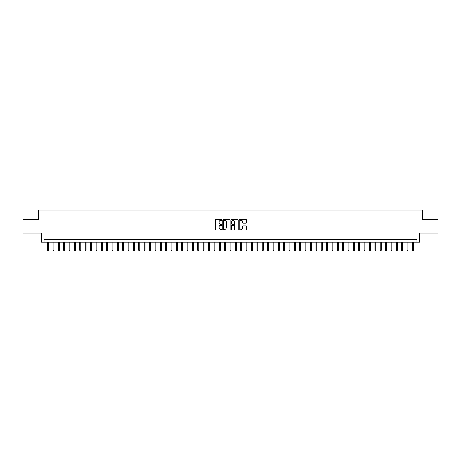 <?xml version="1.0" encoding="UTF-8"?>
<svg xmlns="http://www.w3.org/2000/svg" width="461" height="461" viewBox="0 0 461 461"><rect width="100%" height="100%" fill="white"/><g stroke="black" fill="none" stroke-linecap="round" stroke-linejoin="round"><path stroke-width="0.69" d="M221.92 219.92A0.369 0.369 0 0 0 221.551 219.551L215.955 219.551A0.524 0.524 0 0 0 215.431 220.076L215.431 229.555A0.524 0.524 0 0 0 215.955 230.079L221.551 230.079A0.369 0.369 0 0 0 221.92 229.711A0.369 0.369 0 0 0 221.551 229.342L220.825 229.342A1.683 1.683 0 0 1 219.142 227.659L219.142 226.87A1.683 1.683 0 0 1 220.825 225.181L221.551 225.181A0.369 0.369 0 0 0 221.92 224.812A0.369 0.369 0 0 0 221.551 224.444L220.825 224.444A1.683 1.683 0 0 1 219.142 222.761L219.142 221.972A1.683 1.683 0 0 1 220.825 220.289L221.551 220.289A0.369 0.369 0 0 0 221.92 219.92M245.886 223.262A0.524 0.524 0 0 0 246.416 222.732L246.416 220.076A0.524 0.524 0 0 0 245.886 219.551L239.674 219.551A0.524 0.524 0 0 0 239.15 220.076L239.15 229.555A0.524 0.524 0 0 0 239.674 230.079L245.886 230.079A0.524 0.524 0 0 0 246.416 229.555L246.416 226.339A0.524 0.524 0 0 0 245.886 225.815L243.229 225.815A0.524 0.524 0 0 0 242.699 226.339L242.699 227.936A1.406 1.406 0 0 1 241.293 229.342A1.406 1.406 0 0 1 239.887 227.936L239.887 221.695A1.406 1.406 0 0 1 241.293 220.289A1.406 1.406 0 0 1 242.699 221.695L242.699 222.732A0.524 0.524 0 0 0 243.229 223.262L245.886 223.262M416.894 242.25L419.579 242.25L419.579 233.128L437.95 233.128L437.95 219.718L422.53 219.718L422.53 210.066L38.47 210.066L38.47 219.718L23.05 219.718L23.05 233.128L41.421 233.128L41.421 242.25L416.894 242.25L416.894 239.564L44.106 239.564L44.106 242.25M230.039 220.076A0.524 0.524 0 0 0 229.515 219.551L223.303 219.551A0.524 0.524 0 0 0 222.772 220.076L222.772 229.555A0.524 0.524 0 0 0 223.303 230.079L229.515 230.079A0.524 0.524 0 0 0 230.039 229.555L230.039 220.076M231.485 219.551L237.697 219.551A0.524 0.524 0 0 1 238.228 220.076L238.228 229.555A0.524 0.524 0 0 1 237.697 230.079L235.041 230.079A0.524 0.524 0 0 1 234.516 229.555L234.516 225.711A0.524 0.524 0 0 0 233.986 225.181L232.223 225.181A0.524 0.524 0 0 0 231.699 225.711L231.699 229.711A0.369 0.369 0 0 1 231.33 230.079A0.369 0.369 0 0 1 230.961 229.711L230.961 220.076A0.524 0.524 0 0 1 231.485 219.551M223.879 220.289A0.369 0.369 0 0 0 223.51 220.658L223.51 228.973A0.369 0.369 0 0 0 223.879 229.342L224.645 229.342A1.683 1.683 0 0 0 226.328 227.659L226.328 221.972A1.683 1.683 0 0 0 224.645 220.289L223.879 220.289M234.516 221.724A1.406 1.406 0 0 0 233.105 220.312A1.406 1.406 0 0 0 231.699 221.724L231.699 223.919A0.524 0.524 0 0 0 232.223 224.444L233.986 224.444A0.524 0.524 0 0 0 234.516 223.919L234.516 221.724M48.607 250.237L48.393 250.934L47.858 250.934L47.644 250.237L48.607 250.237L48.607 242.25M47.644 250.237L47.644 242.25M53.972 250.237L53.758 250.934L53.222 250.934L53.009 250.237L53.972 250.237L53.972 242.25M53.009 250.237L53.009 242.25M59.336 250.237L59.123 250.934L58.587 250.934L58.374 250.237L59.336 250.237L59.336 242.25M58.374 250.237L58.374 242.25M64.701 250.237L64.488 250.934L63.952 250.934L63.733 250.237L64.701 250.237L64.701 242.25M63.733 250.237L63.733 242.25M70.066 250.237L69.853 250.934L69.311 250.934L69.098 250.237L70.066 250.237L70.066 242.25M69.098 250.237L69.098 242.25M75.431 250.237L75.212 250.934L74.676 250.934L74.463 250.237L75.431 250.237L75.431 242.25M74.463 250.237L74.463 242.25M80.79 250.237L80.577 250.934L80.041 250.934L79.828 250.237L80.79 250.237L80.79 242.25M79.828 250.237L79.828 242.25M86.155 250.237L85.942 250.934L85.406 250.934L85.193 250.237L86.155 250.237L86.155 242.25M85.193 250.237L85.193 242.25M91.52 250.237L91.307 250.934L90.771 250.934L90.558 250.237L91.52 250.237L91.52 242.25M90.558 250.237L90.558 242.25M96.885 250.237L96.672 250.934L96.136 250.934L95.917 250.237L96.885 250.237L96.885 242.25M95.917 250.237L95.917 242.25M102.25 250.237L102.037 250.934L101.495 250.934L101.282 250.237L102.25 250.237L102.25 242.25M101.282 250.237L101.282 242.25M107.615 250.237L107.396 250.934L106.86 250.934L106.647 250.237L107.615 250.237L107.615 242.25M106.647 250.237L106.647 242.25M112.974 250.237L112.761 250.934L112.225 250.934L112.011 250.237L112.974 250.237L112.974 242.25M112.011 250.237L112.011 242.25M118.339 250.237L118.125 250.934L117.59 250.934L117.376 250.237L118.339 250.237L118.339 242.25M117.376 250.237L117.376 242.25M123.704 250.237L123.49 250.934L122.954 250.934L122.741 250.237L123.704 250.237L123.704 242.25M122.741 250.237L122.741 242.25M129.068 250.237L128.855 250.934L128.319 250.934L128.1 250.237L129.068 250.237L129.068 242.25M128.1 250.237L128.1 242.25M134.433 250.237L134.22 250.934L133.678 250.934L133.465 250.237L134.433 250.237L134.433 242.25M133.465 250.237L133.465 242.25M139.798 250.237L139.579 250.934L139.043 250.934L138.83 250.237L139.798 250.237L139.798 242.25M138.83 250.237L138.83 242.25M145.157 250.237L144.944 250.934L144.408 250.934L144.195 250.237L145.157 250.237L145.157 242.25M144.195 250.237L144.195 242.25M150.522 250.237L150.309 250.934L149.773 250.934L149.56 250.237L150.522 250.237L150.522 242.25M149.56 250.237L149.56 242.25M155.887 250.237L155.674 250.934L155.138 250.934L154.925 250.237L155.887 250.237L155.887 242.25M154.925 250.237L154.925 242.25M161.252 250.237L161.039 250.934L160.503 250.934L160.284 250.237L161.252 250.237L161.252 242.25M160.284 250.237L160.284 242.25M166.617 250.237L166.404 250.934L165.862 250.934L165.649 250.237L166.617 250.237L166.617 242.25M165.649 250.237L165.649 242.25M171.982 250.237L171.763 250.934L171.227 250.934L171.014 250.237L171.982 250.237L171.982 242.25M171.014 250.237L171.014 242.25M177.341 250.237L177.128 250.934L176.592 250.934L176.379 250.237L177.341 250.237L177.341 242.25M176.379 250.237L176.379 242.25M182.706 250.237L182.493 250.934L181.957 250.934L181.743 250.237L182.706 250.237L182.706 242.25M181.743 250.237L181.743 242.25M188.071 250.237L187.858 250.934L187.322 250.934L187.108 250.237L188.071 250.237L188.071 242.25M187.108 250.237L187.108 242.25M193.436 250.237L193.222 250.934L192.686 250.934L192.468 250.237L193.436 250.237L193.436 242.25M192.468 250.237L192.468 242.25M198.8 250.237L198.587 250.934L198.046 250.934L197.832 250.237L198.8 250.237L198.8 242.25M197.832 250.237L197.832 242.25M204.165 250.237L203.946 250.934L203.41 250.934L203.197 250.237L204.165 250.237L204.165 242.25M203.197 250.237L203.197 242.25M209.525 250.237L209.311 250.934L208.775 250.934L208.562 250.237L209.525 250.237L209.525 242.25M208.562 250.237L208.562 242.25M214.889 250.237L214.676 250.934L214.14 250.934L213.927 250.237L214.889 250.237L214.889 242.25M213.927 250.237L213.927 242.25M220.254 250.237L220.041 250.934L219.505 250.934L219.292 250.237L220.254 250.237L220.254 242.25M219.292 250.237L219.292 242.25M225.619 250.237L225.406 250.934L224.87 250.934L224.651 250.237L225.619 250.237L225.619 242.25M224.651 250.237L224.651 242.25M230.984 250.237L230.771 250.934L230.229 250.934L230.016 250.237L230.984 250.237L230.984 242.25M230.016 250.237L230.016 242.25M236.349 250.237L236.13 250.934L235.594 250.934L235.381 250.237L236.349 250.237L236.349 242.25M235.381 250.237L235.381 242.25M241.708 250.237L241.495 250.934L240.959 250.934L240.746 250.237L241.708 250.237L241.708 242.25M240.746 250.237L240.746 242.25M247.073 250.237L246.86 250.934L246.324 250.934L246.111 250.237L247.073 250.237L247.073 242.25M246.111 250.237L246.111 242.25M252.438 250.237L252.225 250.934L251.689 250.934L251.476 250.237L252.438 250.237L252.438 242.25M251.476 250.237L251.476 242.25M257.803 250.237L257.59 250.934L257.054 250.934L256.835 250.237L257.803 250.237L257.803 242.25M256.835 250.237L256.835 242.25M263.168 250.237L262.954 250.934L262.413 250.934L262.2 250.237L263.168 250.237L263.168 242.25M262.2 250.237L262.2 242.25M268.533 250.237L268.314 250.934L267.778 250.934L267.564 250.237L268.533 250.237L268.533 242.25M267.564 250.237L267.564 242.25M273.892 250.237L273.678 250.934L273.143 250.934L272.929 250.237L273.892 250.237L273.892 242.25M272.929 250.237L272.929 242.25M279.257 250.237L279.043 250.934L278.507 250.934L278.294 250.237L279.257 250.237L279.257 242.25M278.294 250.237L278.294 242.25M284.621 250.237L284.408 250.934L283.872 250.934L283.659 250.237L284.621 250.237L284.621 242.25M283.659 250.237L283.659 242.25M289.986 250.237L289.773 250.934L289.237 250.934L289.018 250.237L289.986 250.237L289.986 242.25M289.018 250.237L289.018 242.25M295.351 250.237L295.138 250.934L294.596 250.934L294.383 250.237L295.351 250.237L295.351 242.25M294.383 250.237L294.383 242.25M300.716 250.237L300.497 250.934L299.961 250.934L299.748 250.237L300.716 250.237L300.716 242.25M299.748 250.237L299.748 242.25M306.075 250.237L305.862 250.934L305.326 250.934L305.113 250.237L306.075 250.237L306.075 242.25M305.113 250.237L305.113 242.25M311.44 250.237L311.227 250.934L310.691 250.934L310.478 250.237L311.44 250.237L311.44 242.25M310.478 250.237L310.478 242.25M316.805 250.237L316.592 250.934L316.056 250.934L315.843 250.237L316.805 250.237L316.805 242.25M315.843 250.237L315.843 242.25M322.17 250.237L321.957 250.934L321.421 250.934L321.202 250.237L322.17 250.237L322.17 242.25M321.202 250.237L321.202 242.25M327.535 250.237L327.322 250.934L326.78 250.934L326.567 250.237L327.535 250.237L327.535 242.25M326.567 250.237L326.567 242.25M332.9 250.237L332.681 250.934L332.145 250.934L331.932 250.237L332.9 250.237L332.9 242.25M331.932 250.237L331.932 242.25M338.259 250.237L338.046 250.934L337.51 250.934L337.296 250.237L338.259 250.237L338.259 242.25M337.296 250.237L337.296 242.25M343.624 250.237L343.41 250.934L342.875 250.934L342.661 250.237L343.624 250.237L343.624 242.25M342.661 250.237L342.661 242.25M348.989 250.237L348.775 250.934L348.239 250.934L348.026 250.237L348.989 250.237L348.989 242.25M348.026 250.237L348.026 242.25M354.353 250.237L354.14 250.934L353.604 250.934L353.385 250.237L354.353 250.237L354.353 242.25M353.385 250.237L353.385 242.25M359.718 250.237L359.505 250.934L358.963 250.934L358.75 250.237L359.718 250.237L359.718 242.25M358.75 250.237L358.75 242.25M365.083 250.237L364.864 250.934L364.328 250.934L364.115 250.237L365.083 250.237L365.083 242.25M364.115 250.237L364.115 242.25M370.442 250.237L370.229 250.934L369.693 250.934L369.48 250.237L370.442 250.237L370.442 242.25M369.48 250.237L369.48 242.25M375.807 250.237L375.594 250.934L375.058 250.934L374.845 250.237L375.807 250.237L375.807 242.25M374.845 250.237L374.845 242.25M381.172 250.237L380.959 250.934L380.423 250.934L380.21 250.237L381.172 250.237L381.172 242.25M380.21 250.237L380.21 242.25M386.537 250.237L386.324 250.934L385.788 250.934L385.569 250.237L386.537 250.237L386.537 242.25M385.569 250.237L385.569 242.25M391.902 250.237L391.689 250.934L391.147 250.934L390.934 250.237L391.902 250.237L391.902 242.25M390.934 250.237L390.934 242.25M397.267 250.237L397.048 250.934L396.512 250.934L396.299 250.237L397.267 250.237L397.267 242.25M396.299 250.237L396.299 242.25M402.626 250.237L402.413 250.934L401.877 250.934L401.664 250.237L402.626 250.237L402.626 242.25M401.664 250.237L401.664 242.25M407.991 250.237L407.778 250.934L407.242 250.934L407.028 250.237L407.991 250.237L407.991 242.25M407.028 250.237L407.028 242.25M413.356 250.237L413.142 250.934L412.607 250.934L412.393 250.237L413.356 250.237L413.356 242.25M412.393 250.237L412.393 242.25"/></g></svg>
